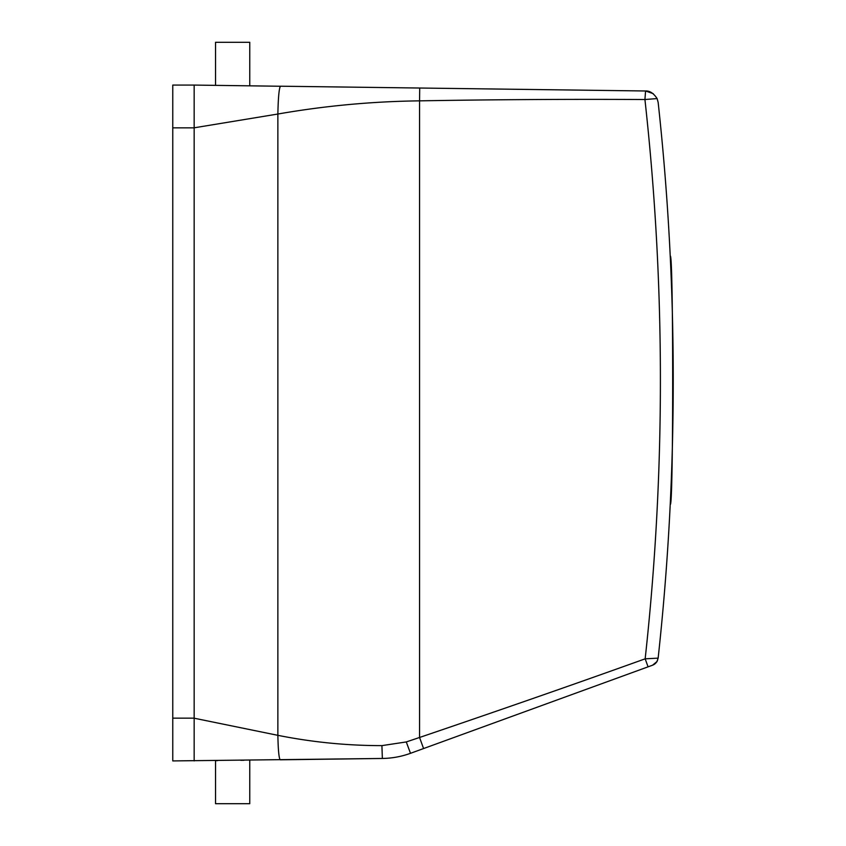 <?xml version="1.0" encoding="UTF-8"?>
<svg xmlns="http://www.w3.org/2000/svg" width="846" height="846" viewBox="0 0 846 846"><rect width="100%" height="100%" fill="white"/><g stroke="black" fill="none" stroke-linecap="round" stroke-linejoin="round"><path stroke-width="1.27" d="M217.136 760.628L215.54 760.649L215.54 803.7L249.76 803.7L249.76 760.194M240.856 760.311L243.976 760.268M215.54 760.649L217.623 760.617M658.146 658.093L658.146 658.103A2566.521 2566.521 0 0 0 658.156 102.429L657.109 98.58L658.156 102.429A2566.521 2566.521 0 0 1 658.146 658.093L656.993 661.54L652.573 665.199L410.5 753.31C401.416 756.599 392.036 758.323 382.36 758.46L172.764 760.924L172.764 127.852L194.157 127.852L194.157 85.076L280.407 86.25M652.573 665.199C655.724 663.909 657.532 661.561 658.008 658.146L645.16 658.823C567.92 686.571 495.523 711.623 419.553 737.479L406.27 741.942L381.916 745.622C347.04 745.643 312.354 742.206 277.869 735.333L194.157 718.212L194.157 755.721M194.157 718.212L194.157 127.809L277.869 114.03L277.869 735.333C278.175 750.201 278.958 758.365 280.216 759.803L381.853 758.471M648.078 666.838L645.16 658.823A2553.683 2553.683 0 0 0 644.927 99.521L657.109 98.58C653.588 93.24 649.739 90.712 645.572 90.987L644.927 99.521C569.104 99.119 493.979 99.564 419.553 100.854L419.553 737.479L423.582 748.551L410.5 753.31L406.27 741.942M430.265 100.653L419.553 100.854C372.018 101.435 324.779 105.835 277.869 114.03C278.228 97.121 279.117 87.836 280.534 86.207L419.722 88.026L280.534 86.207M653.228 93.652L645.572 90.987L419.722 88.026L419.553 100.854M645.043 90.977L419.722 88.026M657.342 660.895L655.238 663.645M215.54 85.351L215.54 42.3L249.76 42.3L249.76 85.806M670.233 256.179C673.49 248.502 673.49 511.946 670.233 504.269C673.49 511.946 673.49 248.502 670.233 256.179M172.764 85.076L194.157 85.076L172.764 85.076L172.764 127.852M172.764 718.148L194.157 718.148L194.157 127.852M194.157 718.148L194.157 760.924M381.916 745.622L382.36 758.46M279.815 87.519L279.677 88.079M656.993 661.54L654.138 664.448M657.004 661.519L656.633 662.09"/></g></svg>

